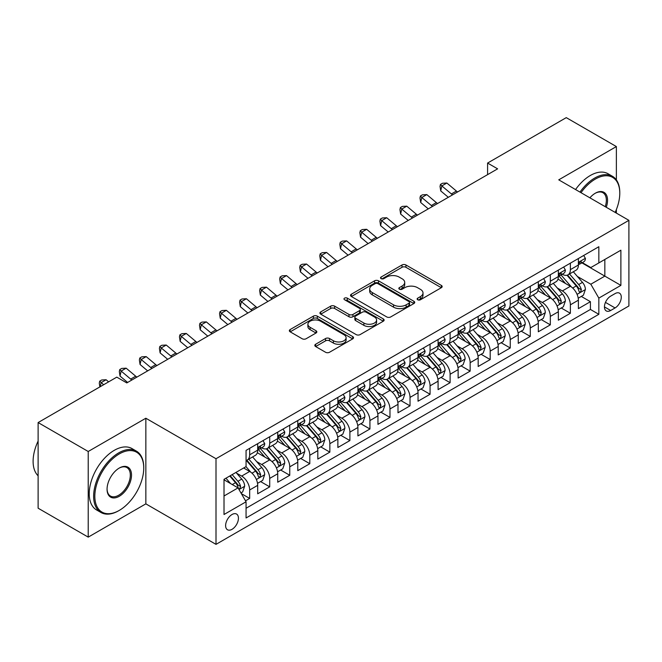 <?xml version="1.0" encoding="UTF-8"?>
<svg xmlns="http://www.w3.org/2000/svg" width="662" height="662" viewBox="0 0 662 662"><rect width="100%" height="100%" fill="white"/><g stroke="black" fill="none" stroke-linecap="round" stroke-linejoin="round"><path stroke-width="0.99" d="M417.697 299.762A1.945 1.125 0 0 0 420.453 299.762L441.355 287.689A2.78 1.605 0 0 0 442.166 286.555A2.78 1.605 0 0 0 441.355 285.421L405.938 264.974A2.78 1.605 0 0 0 402.008 264.974L381.105 277.039A1.945 1.125 0 0 0 380.534 277.833A1.945 1.125 0 0 0 381.105 278.636A1.945 1.125 0 0 0 383.852 278.636L386.558 277.072A8.904 5.139 0 0 1 399.153 277.072L402.107 278.776A8.904 5.139 0 0 1 404.714 282.409A8.904 5.139 0 0 1 402.107 286.042L399.401 287.606A1.945 1.125 0 0 0 398.83 288.4A1.945 1.125 0 0 0 399.401 289.195A1.945 1.125 0 0 0 402.157 289.195L404.854 287.631A8.904 5.139 0 0 1 417.449 287.631L420.403 289.335A8.904 5.139 0 0 1 423.01 292.976A8.904 5.139 0 0 1 420.403 296.609L417.697 298.173A1.945 1.125 0 0 0 417.126 298.967A1.945 1.125 0 0 0 417.697 299.762L417.697 298.173M232.031 529.319A9.069 5.238 120 0 0 237.956 521.325A9.069 5.238 120 0 0 236.566 514.06A9.069 5.238 120 0 0 232.031 514.506A9.069 5.238 120 0 0 226.106 522.5A9.069 5.238 120 0 0 227.496 529.766A9.069 5.238 120 0 0 232.031 529.319M315.633 344.257A2.78 1.605 0 0 0 314.822 345.39A2.78 1.605 0 0 0 315.633 346.532L325.572 352.267A2.78 1.605 0 0 0 329.502 352.267L352.722 338.861A2.78 1.605 0 0 0 353.533 337.728A2.78 1.605 0 0 0 352.722 336.594L317.305 316.146A2.78 1.605 0 0 0 313.374 316.146L290.155 329.552A2.78 1.605 0 0 0 289.344 330.686A2.78 1.605 0 0 0 290.155 331.819L302.162 338.745A2.78 1.605 0 0 0 306.092 338.745L316.031 333.011A2.78 1.605 0 0 0 316.841 331.877A2.78 1.605 0 0 0 316.031 330.743L310.081 327.301A7.439 4.295 0 0 1 307.896 324.264A7.439 4.295 0 0 1 312.489 320.292A7.439 4.295 0 0 1 320.607 321.227L343.917 334.691A7.439 4.295 0 0 1 346.094 337.728A7.439 4.295 0 0 1 341.501 341.7A7.439 4.295 0 0 1 333.391 340.764L329.502 338.522A2.78 1.605 0 0 0 325.572 338.522L315.633 344.257L315.633 346.532M145.847 418.227L88.22 451.492L38.115 422.563L38.115 508.201L88.22 537.13L145.847 503.856L216.002 544.363L216.002 458.725L145.847 418.227L145.847 503.856M616.372 179.915L616.372 146.567L558.745 179.841L628.9 220.338L216.002 458.725M616.372 146.567L566.267 117.637L487.588 163.059L487.588 174.627M38.115 422.563L116.785 377.141L126.806 382.926L497.617 168.843L487.588 163.059M386.757 316.941A2.78 1.605 0 0 0 390.696 316.941L413.907 303.535A2.78 1.605 0 0 0 414.726 302.402A2.78 1.605 0 0 0 413.907 301.268L378.498 280.82A2.78 1.605 0 0 0 374.56 280.82L351.34 294.226A2.78 1.605 0 0 0 350.529 295.36A2.78 1.605 0 0 0 351.34 296.493L386.757 316.941M345.332 300.184A1.945 1.125 0 0 1 347.31 300.457L347.31 298.14L383.315 318.927A2.78 1.605 0 0 1 384.125 320.06A2.78 1.605 0 0 1 383.315 321.202L360.095 334.6A2.78 1.605 0 0 1 356.164 334.6L320.747 314.16L320.747 311.885A2.78 1.605 0 0 0 319.936 313.018A2.78 1.605 0 0 0 320.747 314.16M320.747 311.885L330.686 306.15A2.78 1.605 0 0 1 334.624 306.15L348.982 314.442A2.78 1.605 0 0 0 352.92 314.442L359.507 310.635A2.78 1.605 0 0 0 360.327 309.502A2.78 1.605 0 0 0 359.507 308.36L344.554 299.729A1.945 1.125 0 0 1 343.983 298.934A1.945 1.125 0 0 1 345.192 297.9A1.945 1.125 0 0 1 347.31 298.14M245.511 500.82L249.673 498.42L241.357 493.62M236.624 473.181L241.655 476.086A11.337 6.546 60 0 1 249.673 489.971L257.692 485.345L257.692 493.794L269.715 486.851L260.596 481.58M256.666 461.604L261.697 464.517A11.337 6.546 60 0 1 269.715 478.403L277.734 473.769L277.734 482.217L289.757 475.275L280.638 470.012M276.708 450.036L281.739 452.94A11.337 6.546 60 0 1 289.757 466.826L297.776 462.2L297.776 470.649L309.808 463.706L300.68 458.435M296.75 438.467L301.789 441.372A11.337 6.546 60 0 1 309.808 455.257L317.818 450.623L317.818 459.072L329.85 452.129L320.731 446.867M316.8 426.891L321.831 429.795A11.337 6.546 60 0 1 329.85 443.681L337.868 439.055L337.868 447.504L349.892 440.561L340.773 435.298M336.842 415.322L341.873 418.227A11.337 6.546 60 0 1 349.892 432.112L357.91 427.487L357.91 435.927L369.934 428.984L360.815 423.721M356.884 403.746L361.915 406.65A11.337 6.546 60 0 1 369.934 420.544L377.952 415.91L377.952 424.359L389.976 417.416L380.857 412.153M376.926 392.177L381.957 395.082A11.337 6.546 60 0 1 389.976 408.967L397.994 404.341L397.994 412.79L410.026 405.839L400.899 400.576M396.977 380.6L402.008 383.505A11.337 6.546 60 0 1 410.026 397.399L418.036 392.765L418.036 401.213L430.068 394.271L420.949 389.008M417.019 369.032L422.05 371.936A11.337 6.546 60 0 1 430.068 385.822L438.087 381.196L438.087 389.645L450.11 382.702L440.991 377.431M437.061 357.455L442.092 360.368A11.337 6.546 60 0 1 450.11 374.253L458.129 369.619L458.129 378.068L470.152 371.125L461.033 365.863M457.103 345.887L462.134 348.791A11.337 6.546 60 0 1 470.152 362.677L478.171 358.051L478.171 366.5L490.194 359.557L481.075 354.286M477.145 334.318L482.176 337.223A11.337 6.546 60 0 1 490.194 351.108L498.213 346.474L498.213 354.923L510.245 347.98L501.117 342.717M497.195 322.742L502.226 325.646A11.337 6.546 60 0 1 510.245 339.532L518.255 334.906L518.255 343.355L530.287 336.412L521.168 331.149M517.237 311.173L522.268 314.078A11.337 6.546 60 0 1 530.287 327.963L538.305 323.337L538.305 331.778L550.329 324.835L541.21 319.572M537.279 299.596L542.31 302.501A11.337 6.546 60 0 1 550.329 316.386L558.347 311.761L558.347 320.209L570.371 313.267L570.371 304.818A11.337 6.546 -120 0 0 562.352 290.932L557.321 288.028M561.252 308.004L570.371 313.267M257.692 485.345A11.337 6.546 -120 0 0 249.673 471.46L243.657 467.984M277.734 473.769A11.337 6.546 -120 0 0 269.715 459.883L257.319 452.725M297.776 462.2A11.337 6.546 -120 0 0 289.757 448.315L277.361 441.157M317.818 450.623A11.337 6.546 -120 0 0 309.808 436.738L297.412 429.58M337.868 439.055A11.337 6.546 -120 0 0 329.85 425.169L317.454 418.012M357.91 427.487A11.337 6.546 -120 0 0 349.892 413.593L337.496 406.443M377.952 415.91A11.337 6.546 -120 0 0 369.934 402.024L357.538 394.866M397.994 404.341A11.337 6.546 -120 0 0 389.976 390.456L377.58 383.298M418.036 392.765A11.337 6.546 -120 0 0 410.026 378.879L397.63 371.721M438.087 381.196A11.337 6.546 -120 0 0 430.068 367.311L417.672 360.153M458.129 369.619A11.337 6.546 -120 0 0 450.11 355.734L437.714 348.576M478.171 358.051A11.337 6.546 -120 0 0 470.152 344.166L457.756 337.008M498.213 346.474A11.337 6.546 -120 0 0 490.194 332.589L477.798 325.431M518.255 334.906A11.337 6.546 -120 0 0 510.245 321.02L497.849 313.862M538.305 323.337A11.337 6.546 -120 0 0 530.287 309.444L517.891 302.294M558.347 311.761A11.337 6.546 -120 0 0 550.329 297.875L537.933 290.717M615.072 293.597L610.662 296.137A8.788 5.073 120 0 0 604.919 303.883A8.788 5.073 120 0 0 606.268 310.925A8.788 5.073 120 0 0 610.662 310.486L615.072 307.946A8.788 5.073 120 0 0 620.807 300.2A8.788 5.073 120 0 0 619.466 293.158A8.788 5.073 120 0 0 615.072 293.597M216.002 544.363L628.9 305.976L628.9 220.338M224.013 495.987L238.047 487.886L246.065 501.779L246.065 517.974L598.837 314.309L598.837 298.107L590.818 284.221L577.363 276.451M246.065 501.779L224.013 514.506L224.013 479.329L246.065 466.594L246.065 450.392L598.837 246.727L598.837 262.93L620.882 250.195L620.882 285.38L598.837 298.107M261.598 447.785L261.697 447.851A11.337 6.546 60 0 0 267.365 448.414L275.384 443.78A11.337 6.546 -120 0 0 277.734 438.592L277.734 432.112M281.64 436.217L281.739 436.275A11.337 6.546 60 0 0 287.416 436.837L295.426 432.212A11.337 6.546 -120 0 0 297.776 427.023L297.776 420.536M301.682 424.648L301.789 424.706A11.337 6.546 60 0 0 307.458 425.269L315.476 420.635A11.337 6.546 -120 0 0 317.818 415.446L317.818 408.967M321.724 413.071L321.831 413.129A11.337 6.546 60 0 0 327.5 413.692L335.518 409.066A11.337 6.546 -120 0 0 337.868 403.878L337.868 397.399M341.766 401.503L341.873 401.561A11.337 6.546 60 0 0 347.542 402.124L355.56 397.49A11.337 6.546 -120 0 0 357.91 392.301L357.91 385.822M361.816 389.926L361.915 389.992A11.337 6.546 60 0 0 367.584 390.547L375.602 385.921A11.337 6.546 -120 0 0 377.952 380.733L377.952 374.253M381.858 378.358L381.957 378.416A11.337 6.546 60 0 0 387.634 378.978L395.644 374.353A11.337 6.546 -120 0 0 397.994 369.156L397.994 362.677M401.9 366.781L402.008 366.847A11.337 6.546 60 0 0 407.676 367.41L415.695 362.776A11.337 6.546 -120 0 0 418.036 357.588L418.036 351.108M421.942 355.213L422.05 355.271A11.337 6.546 60 0 0 427.718 355.833L435.737 351.208A11.337 6.546 -120 0 0 438.087 346.011L438.087 339.532M441.984 343.636L442.092 343.702A11.337 6.546 60 0 0 447.76 344.265L455.779 339.631A11.337 6.546 -120 0 0 458.129 334.442L458.129 327.963M462.035 332.067L462.134 332.125A11.337 6.546 60 0 0 467.802 332.688L475.821 328.062A11.337 6.546 -120 0 0 478.171 322.874L478.171 316.386M482.077 320.499L482.176 320.557A11.337 6.546 60 0 0 487.853 321.12L495.863 316.486A11.337 6.546 -120 0 0 498.213 311.297L498.213 304.818M502.119 308.922L502.226 308.98A11.337 6.546 60 0 0 507.895 309.543L515.913 304.917A11.337 6.546 -120 0 0 518.255 299.729L518.255 293.249M522.161 297.354L522.268 297.412A11.337 6.546 60 0 0 527.937 297.974L535.955 293.34A11.337 6.546 -120 0 0 538.305 288.152L538.305 281.673M542.203 285.777L542.31 285.843A11.337 6.546 60 0 0 547.979 286.398L555.997 281.772A11.337 6.546 -120 0 0 558.347 276.584L558.347 270.104M246.065 508.259L590.413 309.444L590.413 301.69L578.389 308.641L578.389 300.192A11.337 6.546 -120 0 0 570.371 286.307L557.975 279.149M562.253 274.209L562.352 274.267A11.337 6.546 -120 0 0 568.021 274.829A11.337 6.546 -120 0 0 570.371 269.641L570.371 263.162M568.021 274.829L576.039 270.204A11.337 6.546 -120 0 0 578.389 265.007L578.389 258.528M249.673 448.315L249.673 454.794A11.337 6.546 60 0 1 247.323 459.982A11.337 6.546 60 0 1 246.065 460.438M247.323 459.982L255.342 455.357A11.337 6.546 -120 0 0 257.692 450.16L257.692 443.681M269.715 436.738L269.715 443.217A11.337 6.546 60 0 1 267.365 448.414M289.757 425.169L289.757 431.649A11.337 6.546 60 0 1 287.416 436.837M309.808 413.593L309.808 420.08A11.337 6.546 60 0 1 307.458 425.269M329.85 402.024L329.85 408.504A11.337 6.546 60 0 1 327.5 413.692M349.892 390.448L349.892 396.935A11.337 6.546 60 0 1 347.542 402.124M369.934 378.879L369.934 385.358A11.337 6.546 60 0 1 367.584 390.547M389.976 367.311L389.976 373.79A11.337 6.546 60 0 1 387.634 378.978M410.026 355.734L410.026 362.213A11.337 6.546 60 0 1 407.676 367.41M430.068 344.166L430.068 350.645A11.337 6.546 60 0 1 427.718 355.833M450.11 332.589L450.11 339.068A11.337 6.546 60 0 1 447.76 344.265M470.152 321.02L470.152 327.5A11.337 6.546 60 0 1 467.802 332.688M490.194 309.444L490.194 315.923A11.337 6.546 60 0 1 487.853 321.12M510.245 297.875L510.245 304.355A11.337 6.546 60 0 1 507.895 309.543M530.287 286.298L530.287 292.786A11.337 6.546 60 0 1 527.937 297.974M550.329 274.73L550.329 281.209A11.337 6.546 60 0 1 547.979 286.398M550.329 316.386L550.329 324.835M530.287 327.963L530.287 336.412M510.245 339.532L510.245 347.98M490.194 351.108L490.194 359.557M470.152 362.677L470.152 371.125M450.11 374.253L450.11 382.702M430.068 385.822L430.068 394.271M410.026 397.399L410.026 405.839M389.976 408.967L389.976 417.416M369.934 420.544L369.934 428.984M349.892 432.112L349.892 440.561M329.85 443.681L329.85 452.129M309.808 455.257L309.808 463.706M289.757 466.826L289.757 475.275M269.715 478.403L269.715 486.851M249.673 489.971L249.673 498.42M238.047 487.886L224.013 479.793M590.818 284.221L604.845 276.12L604.845 259.454L620.882 250.195M581.89 262.864L620.882 285.38M582.295 262.632L590.818 267.556L598.837 262.93M616.372 213.106L616.372 209.548M88.22 451.492L88.22 537.13M581.294 296.427L590.413 301.69M590.413 309.444L598.837 314.309M418.475 300.035L420.403 298.918A8.904 5.139 0 0 0 423.01 295.285L423.01 292.976M404.714 282.409L404.714 284.726A8.904 5.139 0 0 1 402.107 288.359L400.179 289.468M441.314 287.713L405.938 267.291A2.78 1.605 0 0 0 402.008 267.291L381.883 278.909M413.874 303.56L378.498 283.129A2.78 1.605 0 0 0 374.56 283.129L351.381 296.518M408.992 303.196A1.945 1.125 0 0 0 409.563 302.402A1.945 1.125 0 0 0 408.992 301.607L377.903 283.659A1.945 1.125 0 0 0 375.147 283.659L372.301 285.305A8.904 5.139 0 0 0 369.686 288.938A8.904 5.139 0 0 0 372.301 292.571L393.542 304.843A8.904 5.139 0 0 0 406.137 304.843L408.992 303.196L408.992 305.513A1.945 1.125 0 0 0 409.563 304.719L409.563 302.402M369.686 288.938L369.686 291.255A8.904 5.139 0 0 0 372.301 294.888L372.301 292.571M408.992 305.513L406.137 307.16A8.904 5.139 0 0 1 393.542 307.16L372.301 294.888M320.789 314.177L330.686 308.467L330.686 306.15M360.327 309.502L360.327 311.81A2.78 1.605 0 0 1 359.507 312.952L352.92 316.759A2.78 1.605 0 0 1 348.982 316.759L334.624 308.467A2.78 1.605 0 0 0 330.686 308.467M347.31 300.457L383.281 321.219M363.885 323.048A7.439 4.295 0 0 0 371.994 323.975A7.439 4.295 0 0 0 376.595 320.003A7.439 4.295 0 0 0 374.411 316.966L366.202 312.224A2.78 1.605 0 0 0 362.263 312.224L355.676 316.031A2.78 1.605 0 0 0 354.857 317.164A2.78 1.605 0 0 0 355.676 318.306L363.885 323.048L363.885 325.356A7.439 4.295 0 0 0 371.994 326.292A7.439 4.295 0 0 0 376.595 322.32L376.595 320.003M354.857 317.164L354.857 319.481A2.78 1.605 0 0 0 355.676 320.615L355.676 318.306M363.885 325.356L355.676 320.615M346.094 337.728L346.094 340.045A7.439 4.295 0 0 1 341.501 344.008A7.439 4.295 0 0 1 333.391 343.082L329.502 340.839A2.78 1.605 0 0 0 325.572 340.839L315.675 346.549M307.896 324.264L307.896 326.581A7.439 4.295 0 0 0 310.081 329.618L310.081 327.301M315.989 333.036L310.081 329.618M352.68 338.886L317.305 318.455A2.78 1.605 0 0 0 313.374 318.455L290.196 331.844M578.224 298.206L583.404 295.211L585.407 289.426A7.514 4.336 -120 0 0 582.477 282.376L573.325 271.768M571.488 287.035L561.02 274.92M565.53 283.51L559.456 276.476A17.998 10.393 -120 0 0 558.894 275.847M567.003 275.235L576.263 285.959A7.514 4.336 60 0 1 578.944 291.139L579.49 292.025L580.508 291.884L581.352 289.749A7.514 4.336 -120 0 0 578.671 284.569L569.51 273.969M567.549 275.061L577.504 286.588A3.823 2.209 60 0 1 578.464 288.086L581.352 289.749M583.702 255.466L585.407 258.412A7.514 4.336 60 0 1 583.851 261.738L580.044 263.931A7.514 4.336 -120 0 0 581.352 262.202L581.195 261.54M578.638 264.287L578.671 264.287A7.514 4.336 -120 0 0 580.044 263.931M580.375 261.647L581.352 262.202C580.88 261.076 580.077 261.54 578.944 263.592A7.514 4.336 60 0 1 578.389 264.659M452.568 194.851A14.175 8.184 60 0 1 451.393 193.941L441.835 185.914L440.727 190.913L448.323 197.301M457.583 191.955A14.175 8.184 60 0 1 456.399 191.053L446.85 183.018L441.835 185.914L440.47 184.408L442.473 183.258L446.85 183.018M440.727 190.913L440.023 186.411L440.47 184.408M615.155 212.403A34.581 19.968 120 0 0 619.781 193.205A34.581 19.968 120 0 0 595.328 179.088A34.581 19.968 120 0 0 581.013 192.692M579.978 192.096A35.434 20.456 -60 0 1 594.724 178.045A35.434 20.456 -60 0 1 612.441 176.291A35.434 20.456 -60 0 1 619.781 192.51L619.781 193.205M589.892 197.814A17.295 9.98 -60 0 1 595.328 193.205L595.328 193.205A17.295 9.98 -60 0 1 606.276 207.28M575.568 189.555A35.434 20.456 -60 0 1 590.314 175.496A35.434 20.456 -60 0 1 608.03 173.742L612.441 176.291M605.225 206.676A16.442 9.491 120 0 0 602.95 192.741A16.442 9.491 120 0 0 595.022 193.387M118.688 510.741L119.292 510.394A34.581 19.968 120 0 0 119.292 510.394A34.581 19.968 120 0 0 143.745 468.042A34.581 19.968 120 0 0 119.284 453.925A34.581 19.968 120 0 0 94.831 496.277A34.581 19.968 120 0 0 119.284 510.394L118.688 510.741A35.434 20.456 -60 0 1 100.972 512.496A35.434 20.456 -60 0 1 95.543 484.104A35.434 20.456 -60 0 1 118.688 452.882A35.434 20.456 -60 0 1 136.405 451.128A35.434 20.456 -60 0 1 143.745 467.347L143.745 468.042M119.284 496.277A17.295 9.98 -60 0 1 107.062 489.218A17.295 9.98 -60 0 1 119.284 468.042L119.284 468.042A17.295 9.98 -60 0 1 131.515 475.101A17.295 9.98 -60 0 1 119.284 496.277M107.062 488.87A16.442 9.491 120 0 0 110.463 496.053A16.442 9.491 120 0 0 118.688 495.234A16.442 9.491 120 0 0 129.429 480.753A16.442 9.491 120 0 0 126.905 467.579A16.442 9.491 120 0 0 118.986 468.224M100.972 512.496L96.561 509.955A35.434 20.456 -60 0 1 91.133 481.564A35.434 20.456 -60 0 1 114.278 450.334A35.434 20.456 -60 0 1 131.995 448.579L136.405 451.128M38.115 475.796A35.434 20.456 -60 0 1 38.115 441.082M558.174 309.775L563.354 306.787L565.365 300.995A7.514 4.336 -120 0 0 562.435 293.945L553.275 283.344M551.446 298.612L540.978 286.489M545.488 295.078L539.414 288.044A17.998 10.393 -120 0 0 538.851 287.416M546.961 286.812L556.221 297.536A7.514 4.336 60 0 1 558.902 302.708L559.448 303.601L560.457 303.453L561.302 301.318A7.514 4.336 -120 0 0 558.629 296.146L549.468 285.545M547.507 286.629L557.454 298.157A3.823 2.209 60 0 1 558.422 299.654L561.302 301.318M538.132 321.351L543.312 318.356L545.314 312.572A7.514 4.336 -120 0 0 542.393 305.521L533.233 294.913M531.396 310.18L520.936 298.065M525.446 306.655L519.364 299.621A17.998 10.393 -120 0 0 518.809 298.992M526.919 298.38L536.179 309.104A7.514 4.336 60 0 1 538.86 314.276L539.406 315.17L540.415 315.029L541.259 312.894A7.514 4.336 -120 0 0 538.587 307.714L529.426 297.114M527.457 298.206L537.412 309.733A3.823 2.209 60 0 1 538.38 311.223L541.259 312.894M518.089 332.92L523.27 329.933L525.272 324.14A7.514 4.336 -120 0 0 522.351 317.09L513.191 306.489M511.354 321.749L500.886 309.634M505.396 318.223L499.322 311.19A17.998 10.393 -120 0 0 498.767 310.561M506.869 309.957L516.137 320.681A7.514 4.336 60 0 1 518.809 325.853L519.356 326.747L520.373 326.598L521.217 324.463A7.514 4.336 -120 0 0 518.536 319.291L509.384 308.682M507.415 309.775L517.37 321.302A3.823 2.209 60 0 1 518.338 322.799L521.217 324.463M498.047 344.488L503.228 341.501L505.23 335.717A7.514 4.336 -120 0 0 502.301 328.666L493.149 318.058M491.312 333.325L480.844 321.202M485.354 329.792L479.28 322.758A17.998 10.393 -120 0 0 478.725 322.137M486.827 321.525L496.095 332.25A7.514 4.336 60 0 1 498.767 337.421L499.313 338.315L500.331 338.174L501.175 336.039A7.514 4.336 -120 0 0 498.494 330.859L489.334 320.259M487.373 321.351L497.327 332.87A3.823 2.209 60 0 1 498.287 334.368L501.175 336.039M563.66 267.034L565.365 269.988A7.514 4.336 60 0 1 563.809 273.307L559.994 275.508A7.514 4.336 -120 0 0 561.302 273.778L561.144 273.108M558.596 275.855L558.629 275.855A7.514 4.336 -120 0 0 559.994 275.508M560.333 273.216L561.302 273.778C560.83 272.645 560.027 273.108 558.902 275.169A7.514 4.336 60 0 1 558.347 276.236M432.526 206.42A14.175 8.184 60 0 1 431.351 205.518L421.793 197.491L420.684 202.489L428.281 208.878M437.541 203.532A14.175 8.184 60 0 1 436.357 202.622L426.808 194.595L421.793 197.491L420.42 195.985L422.43 194.827L426.808 194.595M420.684 202.489L419.981 197.979L420.42 195.985M543.618 278.603L545.314 281.557A7.514 4.336 60 0 1 543.759 284.883L539.952 287.076A7.514 4.336 -120 0 0 541.259 285.347L541.102 284.685M538.554 287.432L538.587 287.432A7.514 4.336 -120 0 0 539.952 287.076M540.291 284.792L541.259 285.347C540.788 284.221 539.985 284.677 538.86 286.737A7.514 4.336 60 0 1 538.305 287.805M412.484 217.997A14.175 8.184 60 0 1 411.301 217.086L401.751 209.06L400.634 214.058L408.239 220.446M417.49 215.1A14.175 8.184 60 0 1 416.315 214.198L406.758 206.163L401.751 209.06L400.378 207.554L402.38 206.395L406.758 206.163M400.634 214.058L399.931 209.556L400.378 207.554M523.568 290.179L525.272 293.125A7.514 4.336 60 0 1 523.716 296.452L519.91 298.653A7.514 4.336 -120 0 0 521.217 296.924L521.06 296.253M518.512 299.001L518.536 299.001A7.514 4.336 -120 0 0 519.91 298.653M520.249 296.361L521.217 296.924C520.746 295.79 519.943 296.253 518.809 298.314A7.514 4.336 60 0 1 518.255 299.381M392.442 229.565A14.175 8.184 60 0 1 391.259 228.663L381.709 220.628L380.592 225.626L388.197 232.014M397.448 226.677A14.175 8.184 60 0 1 396.273 225.767L386.716 217.74L381.709 220.628L380.336 219.13L382.338 217.972L386.716 217.74M380.592 225.626L379.889 221.125L380.336 219.13M503.525 301.748L505.23 304.702A7.514 4.336 60 0 1 503.674 308.029L499.868 310.221A7.514 4.336 -120 0 0 501.175 308.492L501.018 307.83M498.469 310.577L498.494 310.577A7.514 4.336 -120 0 0 499.868 310.221M500.207 307.938L501.175 308.492C500.704 307.358 499.901 307.822 498.767 309.882A7.514 4.336 60 0 1 498.213 310.95M372.392 241.142A14.175 8.184 60 0 1 371.217 240.232L361.659 232.205L360.55 237.203L368.146 243.591M377.406 238.246A14.175 8.184 60 0 1 376.223 237.344L366.674 229.309L361.659 232.205L360.293 230.699L362.296 229.54L366.674 229.309M360.55 237.203L359.847 232.701L360.293 230.699M478.005 356.065L483.186 353.078L485.188 347.285A7.514 4.336 -120 0 0 482.259 340.235L473.098 329.635M471.27 344.894L460.802 332.779M465.312 341.369L459.238 334.335A17.998 10.393 -120 0 0 458.675 333.706M466.784 333.094L476.044 343.818A7.514 4.336 60 0 1 478.725 348.998L479.271 349.884L480.289 349.743L481.133 347.608A7.514 4.336 -120 0 0 478.452 342.436L469.292 331.827M467.331 332.92L477.285 344.447A3.823 2.209 60 0 1 478.245 345.945L481.133 347.608M483.483 313.325L485.188 316.27A7.514 4.336 60 0 1 483.632 319.597L479.826 321.798A7.514 4.336 -120 0 0 481.133 320.069L480.976 319.398M478.419 322.146L478.452 322.146A7.514 4.336 -120 0 0 479.826 321.798M480.157 319.506L481.133 320.069C480.662 318.935 479.859 319.398 478.725 321.451A7.514 4.336 60 0 1 478.171 322.526M352.35 252.71A14.175 8.184 60 0 1 351.174 251.808L341.617 243.773L340.508 248.771L348.104 255.16M357.364 249.822A14.175 8.184 60 0 1 356.181 248.912L346.631 240.885L341.617 243.773L340.251 242.275L342.254 241.117L346.631 240.885M340.508 248.771L339.805 244.27L340.251 242.275M457.955 367.633L463.135 364.646L465.138 358.862A7.514 4.336 -120 0 0 462.217 351.803L453.056 341.203M451.227 356.47L440.76 344.348M445.269 352.937L439.196 345.903A17.998 10.393 -120 0 0 438.633 345.283M446.742 344.67L456.002 355.395A7.514 4.336 60 0 1 458.683 360.567L459.229 361.46L460.239 361.32L461.083 359.176A7.514 4.336 -120 0 0 458.41 354.005L449.25 343.404M447.289 344.497L457.235 356.015A3.823 2.209 60 0 1 458.203 357.513L461.083 359.176M463.441 324.893L465.138 327.847A7.514 4.336 60 0 1 463.59 331.166L459.776 333.367A7.514 4.336 -120 0 0 461.083 331.637L460.926 330.975M458.377 333.722L458.41 333.722A7.514 4.336 -120 0 0 459.776 333.367M460.115 331.074L461.083 331.637C460.611 330.503 459.809 330.967 458.683 333.027A7.514 4.336 60 0 1 458.129 334.095M332.307 264.287A14.175 8.184 60 0 1 331.132 263.377L321.575 255.35L320.466 260.348L328.062 266.736M337.322 261.391A14.175 8.184 60 0 1 336.139 260.48L326.589 252.454L321.575 255.35L320.201 253.844L322.212 252.685L326.589 252.454M320.466 260.348L319.763 255.846L320.201 253.844M437.913 379.21L443.093 376.215L445.096 370.43A7.514 4.336 -120 0 0 442.175 363.38L433.014 352.78M431.177 368.039L420.709 355.924M425.227 364.514L419.145 357.48A17.998 10.393 -120 0 0 418.591 356.851M426.7 356.239L435.96 366.963A7.514 4.336 60 0 1 438.641 372.143L439.187 373.029L440.197 372.888L441.041 370.753A7.514 4.336 -120 0 0 438.368 365.581L429.208 354.973M427.238 356.065L437.193 367.592A3.823 2.209 60 0 1 438.161 369.09L441.041 370.753M443.391 336.47L445.096 339.416A7.514 4.336 60 0 1 443.54 342.742L439.733 344.943A7.514 4.336 -120 0 0 441.041 343.214L440.884 342.544M438.335 345.291L438.368 345.291A7.514 4.336 -120 0 0 439.733 344.943M440.073 342.651L441.041 343.214C440.569 342.08 439.767 342.544 438.641 344.596A7.514 4.336 60 0 1 438.087 345.672M312.265 275.855A14.175 8.184 60 0 1 311.082 274.945L301.533 266.918L300.416 271.917L308.02 278.305M317.272 272.959A14.175 8.184 60 0 1 316.097 272.057L306.539 264.03L301.533 266.918L300.159 265.412L302.162 264.262L306.539 264.03M300.416 271.917L299.712 267.415L300.159 265.412M417.871 390.779L423.051 387.791L425.054 382.007A7.514 4.336 -120 0 0 422.133 374.949L412.972 364.348M411.135 379.616L400.667 367.493M405.177 376.082L399.103 369.048A17.998 10.393 -120 0 0 398.549 368.428M406.65 367.815L415.918 378.54A7.514 4.336 60 0 1 418.591 383.712L419.137 384.605L420.155 384.457L420.999 382.322A7.514 4.336 -120 0 0 418.318 377.15L409.166 366.549M407.196 367.642L417.151 379.161A3.823 2.209 60 0 1 418.111 380.658L420.999 382.322M423.349 348.038L425.054 350.992A7.514 4.336 60 0 1 423.498 354.311L419.691 356.512A7.514 4.336 -120 0 0 420.999 354.782L420.842 354.112M418.293 356.868L418.318 356.868A7.514 4.336 -120 0 0 419.691 356.512M420.031 354.22L420.999 354.782C420.527 353.649 419.725 354.112 418.591 356.173A7.514 4.336 60 0 1 418.036 357.24M292.223 287.424A14.175 8.184 60 0 1 291.04 286.522L281.491 278.495L280.374 283.493L287.978 289.882M297.23 284.536A14.175 8.184 60 0 1 296.055 283.626L286.497 275.599L281.491 278.495L280.117 276.989L282.12 275.831L286.497 275.599M280.374 283.493L279.67 278.992L280.117 276.989M397.829 402.355L403.009 399.36L405.012 393.576A7.514 4.336 -120 0 0 402.082 386.525L392.93 375.917M391.093 391.184L380.625 379.069M385.135 387.659L379.061 380.625A17.998 10.393 -120 0 0 378.507 379.996M386.608 379.384L395.876 390.108A7.514 4.336 60 0 1 398.549 395.288L399.095 396.174L400.113 396.033L400.957 393.898A7.514 4.336 -120 0 0 398.276 388.718L389.115 378.118M387.154 379.21L397.109 390.737A3.823 2.209 60 0 1 398.069 392.235L400.957 393.898M403.307 359.615L405.012 362.561A7.514 4.336 60 0 1 403.456 365.887L399.649 368.089A7.514 4.336 -120 0 0 400.957 366.351L400.8 365.689M398.251 368.436L398.276 368.436A7.514 4.336 -120 0 0 399.649 368.089M399.989 365.796L400.957 366.351C400.485 365.225 399.683 365.689 398.549 367.741A7.514 4.336 60 0 1 397.994 368.808M272.173 299.001A14.175 8.184 60 0 1 270.998 298.09L261.44 290.064L260.332 295.062L267.928 301.45M277.188 296.104A14.175 8.184 60 0 1 276.004 295.202L266.455 287.167L261.44 290.064L260.075 288.558L262.078 287.407L266.455 287.167M260.332 295.062L259.628 290.56L260.075 288.558M377.787 413.924L382.967 410.937L384.97 405.152A7.514 4.336 -120 0 0 382.04 398.094L372.88 387.493M371.051 402.761L360.583 390.638M365.093 399.227L359.019 392.194A17.998 10.393 -120 0 0 358.456 391.565M366.566 390.961L375.826 401.685A7.514 4.336 60 0 1 378.507 406.857L379.053 407.751L380.071 407.602L380.915 405.467A7.514 4.336 -120 0 0 378.234 400.295L369.073 389.695M367.112 390.787L377.067 402.306A3.823 2.209 60 0 1 378.027 403.803L380.915 405.467M383.265 371.183L384.97 374.138A7.514 4.336 60 0 1 383.414 377.456L379.607 379.657A7.514 4.336 -120 0 0 380.915 377.928L380.758 377.257M378.201 380.005L378.234 380.005A7.514 4.336 -120 0 0 379.607 379.657M379.938 377.365L380.915 377.928C380.443 376.794 379.64 377.257 378.507 379.318A7.514 4.336 60 0 1 377.952 380.385M252.131 310.569A14.175 8.184 60 0 1 250.956 309.667L241.398 301.64L240.289 306.638L247.886 313.027M257.146 307.681A14.175 8.184 60 0 1 255.962 306.771L246.413 298.744L241.398 301.64L240.033 300.134L242.035 298.976L246.413 298.744M240.289 306.638L239.586 302.129L240.033 300.134M357.737 425.501L362.917 422.505L364.919 416.721A7.514 4.336 -120 0 0 361.998 409.67L352.838 399.062M351.009 414.329L340.541 402.215M345.051 410.804L338.977 403.77A17.998 10.393 -120 0 0 338.414 403.141M346.524 402.529L355.784 413.253A7.514 4.336 60 0 1 358.465 418.425L359.011 419.319L360.02 419.178L360.864 417.043A7.514 4.336 -120 0 0 358.192 411.863L349.031 401.263M347.07 402.355L357.017 413.882A3.823 2.209 60 0 1 357.985 415.372L360.864 417.043M363.223 382.752L364.919 385.706A7.514 4.336 60 0 1 363.372 389.033L359.557 391.225A7.514 4.336 -120 0 0 360.864 389.496L360.707 388.834M358.159 391.581L358.192 391.581A7.514 4.336 -120 0 0 359.557 391.225M359.896 388.942L360.864 389.496C360.393 388.371 359.59 388.834 358.465 390.886A7.514 4.336 60 0 1 357.91 391.954M232.089 322.146A14.175 8.184 60 0 1 230.906 321.236L221.356 313.209L220.247 318.207L227.844 324.595M237.104 319.25A14.175 8.184 60 0 1 235.92 318.348L226.371 310.312L221.356 313.209L219.983 311.703L221.993 310.544L226.371 310.312M220.247 318.207L219.544 313.705L219.983 311.703M337.694 437.069L342.875 434.082L344.877 428.289A7.514 4.336 -120 0 0 341.956 421.239L332.796 410.639M330.959 425.898L320.491 413.783M325.009 422.373L318.927 415.339A17.998 10.393 -120 0 0 318.372 414.71M326.482 414.106L335.742 424.83A7.514 4.336 60 0 1 338.423 430.002L338.969 430.896L339.978 430.747L340.822 428.612A7.514 4.336 -120 0 0 338.15 423.44L328.989 412.831M327.02 413.924L336.975 425.451A3.823 2.209 60 0 1 337.943 426.949L340.822 428.612M343.173 394.329L344.877 397.283A7.514 4.336 60 0 1 343.321 400.601L339.515 402.802A7.514 4.336 -120 0 0 340.822 401.073L340.665 400.402M338.117 403.15L338.15 403.15A7.514 4.336 -120 0 0 339.515 402.802M339.854 400.51L340.822 401.073C340.351 399.939 339.548 400.402 338.423 402.463A7.514 4.336 60 0 1 337.868 403.53M212.047 333.714A14.175 8.184 60 0 1 210.864 332.812L201.314 324.777L200.197 329.775L207.802 336.164M217.053 330.826A14.175 8.184 60 0 1 215.878 329.916L206.321 321.889L201.314 324.777L199.941 323.279L201.943 322.121L206.321 321.889M200.197 329.775L199.494 325.274L199.941 323.279M317.652 448.646L322.833 445.65L324.835 439.866A7.514 4.336 -120 0 0 321.914 432.816L312.754 422.207M310.917 437.474L300.449 425.352M304.959 433.941L298.885 426.916A17.998 10.393 -120 0 0 298.33 426.287M306.432 425.674L315.7 436.399A7.514 4.336 60 0 1 318.372 441.571L318.918 442.464L319.936 442.324L320.78 440.189A7.514 4.336 -120 0 0 318.099 435.008L308.947 424.408M306.978 425.501L316.933 437.019A3.823 2.209 60 0 1 317.892 438.517L320.78 440.189M323.13 405.897L324.835 408.851A7.514 4.336 60 0 1 323.279 412.178L319.473 414.371A7.514 4.336 -120 0 0 320.78 412.641L320.623 411.979M318.074 414.726L318.099 414.726A7.514 4.336 -120 0 0 319.473 414.371M319.812 412.087L320.78 412.641C320.309 411.507 319.506 411.971 318.372 414.031A7.514 4.336 60 0 1 317.818 415.099M192.005 345.291A14.175 8.184 60 0 1 190.821 344.381L181.272 336.354L180.155 341.352L187.76 347.74M197.011 342.395A14.175 8.184 60 0 1 195.836 341.493L186.279 333.458L181.272 336.354L179.899 334.848L181.901 333.689L186.279 333.458M180.155 341.352L179.452 336.85L179.899 334.848M297.61 460.214L302.791 457.227L304.793 451.434A7.514 4.336 -120 0 0 301.864 444.384L292.712 433.784M290.875 449.043L280.407 436.928M284.917 445.518L278.843 438.484A17.998 10.393 -120 0 0 278.288 437.855M286.389 437.243L295.649 447.967A7.514 4.336 60 0 1 298.33 453.147L298.876 454.033L299.894 453.892L300.738 451.757A7.514 4.336 -120 0 0 298.057 446.585L288.897 435.977M286.936 437.069L296.89 448.596A3.823 2.209 60 0 1 297.85 450.094L300.738 451.757M303.088 417.474L304.793 420.42A7.514 4.336 60 0 1 303.237 423.746L299.431 425.947A7.514 4.336 -120 0 0 300.738 424.218L300.581 423.548M298.032 426.295L298.057 426.295A7.514 4.336 -120 0 0 299.431 425.947M299.77 423.655L300.738 424.218C300.267 423.084 299.464 423.548 298.33 425.6A7.514 4.336 60 0 1 297.776 426.676M171.955 356.859A14.175 8.184 60 0 1 170.779 355.957L161.222 347.922L160.113 352.92L167.709 359.309M176.969 353.971A14.175 8.184 60 0 1 175.786 353.061L166.236 345.034L161.222 347.922L159.856 346.425L161.859 345.266L166.236 345.034M160.113 352.92L159.41 348.419L159.856 346.425M277.568 471.783L282.748 468.795L284.751 463.011A7.514 4.336 -120 0 0 281.822 455.952L272.661 445.352M270.832 460.62L260.365 448.497M264.874 457.086L258.801 450.052A17.998 10.393 -120 0 0 258.238 449.432M266.347 448.819L275.607 459.544A7.514 4.336 60 0 1 278.288 464.716L278.834 465.609L279.852 465.469L280.696 463.326A7.514 4.336 -120 0 0 278.015 458.154L268.855 447.553M266.894 448.646L276.848 460.164A3.823 2.209 60 0 1 277.808 461.662L280.696 463.326M283.046 429.042L284.751 431.996A7.514 4.336 60 0 1 283.195 435.315L279.389 437.516A7.514 4.336 -120 0 0 280.696 435.786L280.531 435.124M277.982 437.872L278.015 437.872A7.514 4.336 -120 0 0 279.389 437.516M279.72 435.224L280.696 435.786C280.225 434.653 279.422 435.116 278.288 437.177A7.514 4.336 60 0 1 277.734 438.244M151.912 368.436A14.175 8.184 60 0 1 150.737 367.526L141.18 359.499L140.071 364.497L147.667 370.885M156.927 365.54A14.175 8.184 60 0 1 155.744 364.63L146.194 356.603L141.18 359.499L139.814 357.993L141.817 356.835L146.194 356.603M140.071 364.497L139.368 359.996L139.814 357.993M257.518 483.359L262.698 480.364L264.701 474.58A7.514 4.336 -120 0 0 261.78 467.529L252.619 456.929M250.79 472.188L245.991 466.636M244.832 468.663L244.055 467.761M246.305 460.388L255.565 471.112A7.514 4.336 60 0 1 258.246 476.292L258.792 477.178L259.802 477.037L260.646 474.902A7.514 4.336 -120 0 0 257.973 469.73L248.813 459.122M246.852 460.214L256.798 471.741A3.823 2.209 60 0 1 257.766 473.239L260.646 474.902M263.004 440.619L264.701 443.565A7.514 4.336 60 0 1 263.153 446.891L259.339 449.093A7.514 4.336 -120 0 0 260.646 447.363L260.489 446.693M257.94 449.44L257.973 449.44A7.514 4.336 -120 0 0 259.339 449.093M259.678 446.8L260.646 447.363C260.174 446.229 259.372 446.693 258.246 448.745A7.514 4.336 60 0 1 257.692 449.821M131.87 380.005A14.175 8.184 60 0 1 130.687 379.094L121.138 371.068L120.021 376.066L127.625 382.454M136.877 377.108A14.175 8.184 60 0 1 135.702 376.206L126.152 368.18L121.138 371.068L119.764 369.562L121.775 368.411L126.152 368.18M120.021 376.066L119.325 371.564L119.764 369.562M240.951 492.925L242.656 491.94L244.659 486.156A7.514 4.336 -120 0 0 241.738 479.098L235.97 472.428M230.591 483.583L225.949 478.212M224.79 480.231L224.013 479.346M229.755 476.011L235.523 482.689A7.514 4.336 60 0 1 238.204 487.861L238.75 488.755L239.76 488.606L240.604 486.471A7.514 4.336 -120 0 0 237.931 481.299L232.163 474.621M230.219 475.746L236.756 483.31A3.823 2.209 60 0 1 237.724 484.807L240.604 486.471M108.618 381.858L106.102 379.748L101.096 382.644L100.185 386.724M103.603 384.754L99.722 381.138L101.725 379.98L106.102 379.748M99.871 386.906L99.275 383.141L99.722 381.138M241.655 476.086L249.673 471.46M261.697 464.517L269.715 459.883M281.739 452.94L289.757 448.315M301.789 441.372L309.808 436.738M321.831 429.795L329.85 425.169M341.873 418.227L349.892 413.593M361.915 406.65L369.934 402.024M381.957 395.082L389.976 390.456M402.008 383.505L410.026 378.879M422.05 371.936L430.068 367.311M442.092 360.368L450.11 355.734M462.134 348.791L470.152 344.166M482.176 337.223L490.194 332.589M502.226 325.646L510.245 321.02M522.268 314.078L530.287 309.444M542.31 302.501L550.329 297.875M562.352 290.932L570.371 286.307M570.371 269.641L578.389 265.007M249.673 454.794L257.692 450.16M269.715 443.217L277.734 438.592M289.757 431.649L297.776 427.023M309.808 420.08L317.818 415.446M329.85 408.504L337.868 403.878M349.892 396.935L357.91 392.301M369.934 385.358L377.952 380.733M389.976 373.79L397.994 369.156M410.026 362.213L418.036 357.588M430.068 350.645L438.087 346.011M450.11 339.068L458.129 334.442M470.152 327.5L478.171 322.874M490.194 315.923L498.213 311.297M510.245 304.355L518.255 299.729M530.287 292.786L538.305 288.152M550.329 281.209L558.347 276.584M570.371 304.818L578.389 300.192M605.457 302.393L615.072 307.946M604.447 306.903L610.662 310.486M420.403 298.918L420.403 296.609M399.401 289.195L399.401 287.606M402.107 288.359L402.107 286.042M381.105 278.636L381.105 277.039M402.008 267.291L402.008 264.974M405.938 267.291L405.938 264.974M441.355 287.689L441.355 285.421M351.34 296.493L351.34 294.226M374.56 283.129L374.56 280.82M378.498 283.129L378.498 280.82M413.907 303.535L413.907 301.268M393.542 307.16L393.542 304.843M406.137 307.16L406.137 304.843M334.624 308.467L334.624 306.15M348.982 316.759L348.982 314.442M352.92 316.759L352.92 314.442M359.507 312.952L359.507 310.635M383.315 321.202L383.315 318.927M325.572 340.839L325.572 338.522M329.502 340.839L329.502 338.522M333.391 343.082L333.391 340.764M316.031 333.011L316.031 330.743M290.155 331.819L290.155 329.552M313.374 318.455L313.374 316.146M317.305 318.455L317.305 316.146M352.722 338.861L352.722 336.594M577.074 294.35L585.357 289.575M578.671 284.569L582.477 282.376M572.68 288.028L576.263 285.959M585.357 258.329L578.389 262.351M451.393 193.941L456.399 191.053M557.032 305.927L565.315 301.144M558.629 296.146L562.435 293.945M552.638 299.605L556.221 297.536M536.99 317.495L545.265 312.712M538.587 307.714L542.393 305.521M532.596 311.173L536.179 309.104M516.948 329.072L525.223 324.289M518.536 319.291L522.351 317.09M512.553 322.75L516.137 320.681M496.897 340.64L505.18 335.857M498.494 330.859L502.301 328.666M492.511 334.318L496.095 332.25M565.315 269.897L558.347 273.919M431.351 205.518L436.357 202.622M545.265 281.474L538.305 285.496M411.301 217.086L416.315 214.198M525.223 293.043L518.255 297.064M391.259 228.663L396.273 225.767M505.18 304.619L498.213 308.633M371.217 240.232L376.223 237.344M476.855 352.209L485.138 347.434M478.452 342.436L482.259 340.235M472.461 345.887L476.044 343.818M485.138 316.188L478.171 320.209M351.174 251.808L356.181 248.912M456.813 363.786L465.096 359.003M458.41 354.005L462.217 351.803M452.419 357.463L456.002 355.395M465.096 327.756L458.129 331.778M331.132 263.377L336.139 260.48M436.771 375.354L445.046 370.579M438.368 365.581L442.175 363.38M432.377 369.032L435.96 366.963M445.046 339.333L438.087 343.355M311.082 274.945L316.097 272.057M416.729 386.931L425.004 382.148M418.318 377.15L422.133 374.949M412.335 380.609L415.918 378.54M425.004 350.901L418.036 354.923M291.04 286.522L296.055 283.626M396.679 398.499L404.962 393.725M398.276 388.718L402.082 386.525M392.293 392.177L395.876 390.108M404.962 362.478L397.994 366.5M270.998 298.09L276.004 295.202M376.637 410.076L384.92 405.293M378.234 400.295L382.04 398.094M372.243 403.754L375.826 401.685M384.92 374.047L377.952 378.068M250.956 309.667L255.962 306.771M356.595 421.644L364.878 416.861M358.192 411.863L361.998 409.67M352.201 415.322L355.784 413.253M364.878 385.623L357.91 389.645M230.906 321.236L235.92 318.348M336.553 433.221L344.828 428.438M338.15 423.44L341.956 421.239M332.159 426.899L335.742 424.83M344.828 397.192L337.868 401.213M210.864 332.812L215.878 329.916M316.51 444.79L324.785 440.007M318.099 435.008L321.914 432.816M312.116 438.467L315.7 436.399M324.785 408.768L317.818 412.782M190.821 344.381L195.836 341.493M296.46 456.358L304.743 451.583M298.057 446.585L301.864 444.384M292.074 450.036L295.649 447.967M304.743 420.337L297.776 424.359M170.779 355.957L175.786 353.061M276.418 467.935L284.701 463.152M278.015 458.154L281.822 455.952M272.024 461.613L275.607 459.544M284.701 431.905L277.734 435.927M150.737 367.526L155.744 364.63M256.376 479.503L264.659 474.728M257.973 469.73L261.78 467.529M251.982 473.181L255.565 471.112M264.659 443.482L257.692 447.504M130.687 379.094L135.702 376.206M238.999 489.541L244.609 486.297M237.931 481.299L241.738 479.098M232.279 484.559L235.523 482.689"/></g></svg>

